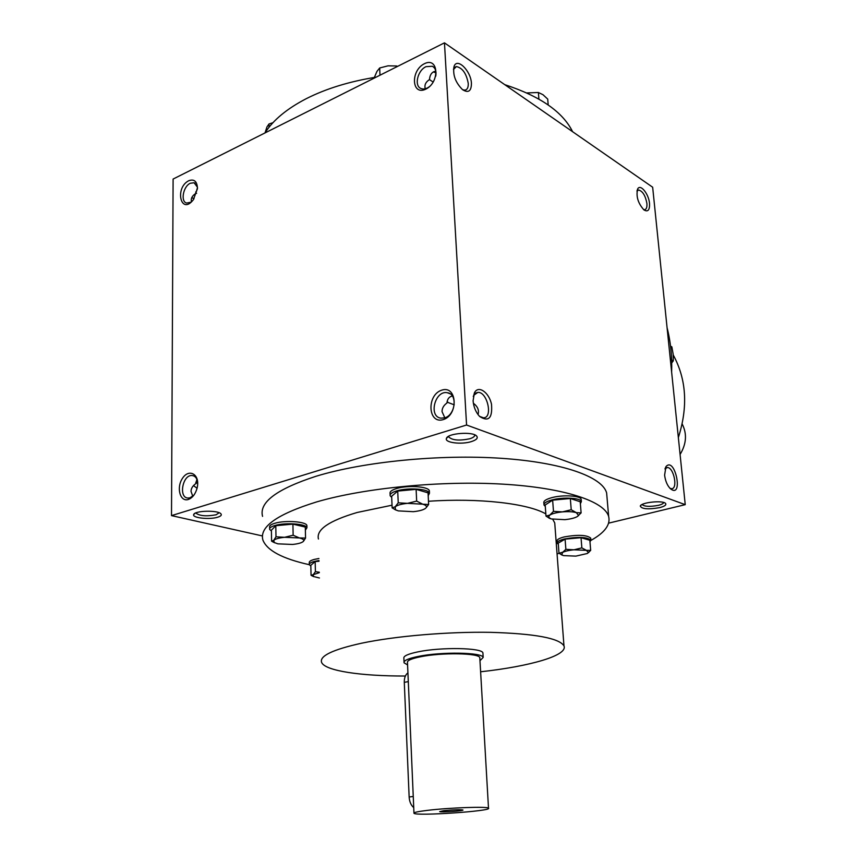 <?xml version="1.0" encoding="UTF-8"?>
<svg xmlns="http://www.w3.org/2000/svg" width="857" height="857" viewBox="0 0 857 857"><rect width="100%" height="100%" fill="white"/><g stroke="black" fill="none" stroke-linecap="round" stroke-linejoin="round"><path stroke-width="1.29" d="M435.763 76.134C436.534 71.26 435.399 67.982 432.367 66.268L425.993 66.675C417.573 70.381 413.974 85.893 420.948 88.496C423.583 89.567 426.454 88.914 429.561 86.536M435.817 71.142L433.674 71.763C431.146 73.091 429.753 75.695 429.496 79.562C425.629 82.079 424.226 85.143 425.276 88.774M636.955 191.165L638.615 190.018C642.654 191.1 645.417 195.567 646.906 203.43C647.196 207.265 646.414 209.365 644.55 209.729L643.564 209.601M436.02 72.791L433.31 71.945M429.453 79.594L433.203 82.09M435.977 72.202L433.781 71.709M663.682 502.491C663.468 503.552 661.711 504.505 658.401 505.341C649.874 506.916 644.432 506.637 642.097 504.516L642.097 504.516M659.622 507.644C648.278 509.594 641.829 509.079 640.286 506.101C640.907 502.395 662.889 500.06 665.535 503.423C666.628 504.912 664.657 506.316 659.622 507.644M454.231 404.825L447.043 402.126M444.837 417.788L442.062 411.681C441.976 408.328 443.605 405.425 446.947 402.994C447.311 399.062 449.1 396.727 452.335 395.988M474.639 434.82L474.671 434.895C474.928 436.363 473.289 437.648 469.732 438.773C459.213 440.937 452.207 440.327 448.714 436.909L448.693 436.256M471.361 441.601C461.387 444.815 444.355 442.673 446.443 438.398C447.493 433.235 472.753 431.264 476.631 436.042C478.27 438.077 476.513 439.93 471.361 441.601M196.189 482.909L197.646 482.437L195.835 483.616L196.896 479.288M219.146 512.754L216.125 514.778C206.419 516.546 199.66 515.978 195.857 513.075L195.825 512.914M217.742 517.189C209.622 519.856 191.829 517.939 193.703 514.532C194.475 510.601 217.935 509.979 220.892 513.793C221.974 515.057 220.924 516.193 217.742 517.189M453.46 69.503L456.374 66.567C462.459 67.874 466.412 73.488 468.254 83.408C468.404 87.425 467.311 89.664 464.965 90.146L462.641 89.739M471.436 83.504C471.318 91.206 468.361 93.263 462.555 89.674C455.421 82.508 452.592 74.752 454.071 66.407C457.102 57.098 471.093 71.067 471.436 83.504M649.52 203.473C649.799 210.094 647.935 212.236 643.95 209.911C638.004 203.28 635.905 196.307 637.651 189.001C640.318 183.441 648.803 193.896 649.52 203.473M473.085 400.765C473.653 407.086 475.839 412.324 479.641 416.481C488.64 422.19 492.593 418.12 491.5 404.258C489.026 392.281 478.335 384.911 474.446 392.763L473.085 400.765M479.545 416.373L483.423 417.798C493.268 418.162 487.408 391.531 477.842 392.388L473.803 395.238L473.268 396.491M473.364 403.24C477.745 406.539 479.299 410.321 478.024 414.584M664.604 475.121C665.364 481.013 667.282 485.533 670.367 488.694C683.875 499.481 675.112 455.838 665.964 466.647L664.604 475.121M669.938 488.276L671.481 488.704C678.23 489.186 673.784 467.011 667.239 467.536L664.957 468.95M197.474 187.726L195.75 193.457L196.617 193.318M262.563 516.375C258.868 502.427 276.661 489.068 315.965 476.288C363.55 461.687 439.63 454.167 501.12 458.291C562.717 462.405 602.396 476.899 606.627 492.925L607.045 497.778M466.572 425.018L171.507 515.614L173.103 179.059L444.462 42.85L466.572 425.018L685.236 504.655L608.641 523.145M262.424 535.946L171.507 515.614M444.462 42.85L652.659 187.222L685.236 504.655M188.776 180.709C174.314 187.94 180.956 215.857 193.403 199.67L197.453 188.626C197.174 181.405 194.282 178.759 188.776 180.709M188.369 499.46C180.066 502.298 176.092 487.504 182.541 478.227C188.744 468.575 199.242 473.792 197.517 485.898L197.099 488.136C195.439 494.082 192.525 497.853 188.369 499.46M424.419 63.707C410.342 70.542 411.585 96.08 425.768 89.16C440.091 82.347 438.613 56.455 424.419 63.707M443.273 419.598C427.889 424.494 426.443 395.002 441.709 390.16C457.113 384.879 458.827 414.852 443.273 419.598M376.094 77.162C349.292 81.511 326.024 88.667 306.303 98.662C286.881 108.732 273.104 120.162 264.963 132.953M572.594 131.699C562.845 111.924 540.231 96.252 504.762 84.661M678.348 437.595C688.171 406.807 686.468 379.265 673.227 354.959M671.631 372.12C672.177 356.523 670.667 341.729 667.078 327.717M479.974 660.726L483.177 657.426L482.92 652.938C482.384 647.753 441.13 646.949 417.937 651.866C407.921 653.955 403.229 656.108 403.883 658.326L404.033 661.968M480.616 671.781C530.087 666.36 568.095 655.455 563.97 645.932C559.417 638.197 534.993 633.666 490.675 632.337C448.19 631.577 395.677 636.023 361.622 643.2C332.58 649.627 319.254 656.044 321.621 662.45C325.178 670.924 361.118 676.13 405.372 676.023M392.035 505.202L357.176 512.475C328.97 520.82 316.062 529.669 318.44 539.021M554.982 526.219L554.736 522.92L552.765 519.331M545.834 513.921C528.126 503.52 478.988 497.767 428.479 501.27M590.923 540.403C604.721 532.69 610.645 524.73 608.663 516.503C604.496 501.366 564.699 487.794 502.791 484.141C441.001 480.477 364.482 487.901 316.619 501.923C277.1 514.179 259.189 526.894 262.906 540.081C267.03 550.537 282.51 558.743 309.334 564.709L310.834 566.038M557.061 553.933L563.22 552.015M197.067 488.265L193.5 485.598M195.835 483.616C192.707 485.801 191.1 488.394 191.025 491.382L192.771 496.235M191.797 197.581L194.014 198.792M191.454 201.813C190.693 198.556 192.129 195.771 195.75 193.457M444.708 417.83L440.959 418.152C428.179 416.759 435.024 389.914 447.418 392.752C457.777 393.899 455.528 415.088 444.708 417.83M193.961 495.067L190.04 497.788L188.026 498.046C178.235 497.917 182.67 474.21 192.225 475.539C194.903 475.881 196.671 477.81 197.549 481.313M197.453 187.201L194.1 182.755L190.329 183.237C183.184 186.312 180.313 201.749 186.655 203.055L191.047 202.188M682.161 423.958C687.164 433.738 686.468 443.905 680.083 454.456M670.56 346.164L671.845 346.849L673.152 354.155L673.291 360.872L671.727 362.94M671.652 360.026L673.291 360.872M319.307 572.669L313.255 574.672L313.394 576.472L319.447 577.982M318.943 558.507L314.38 559.396C310.716 560.382 309.023 561.485 309.281 562.685L309.313 564.206M318.997 560.553L314.423 561.431C310.77 562.428 309.066 563.52 309.334 564.72M319.008 561.249L315.162 561.592L310.812 565.299L311.059 575.283L313.651 576.632M311.059 575.283L313.255 574.672L315.408 571.673L319.297 572.197M315.162 561.592L315.408 571.673M561.849 554.918L563.574 555.615L575.872 556.118L587.227 553.515L588.459 552.551L586.381 550.344L573.954 549.808C568.737 550.323 564.924 551.212 562.513 552.476L561.849 554.918L559 553.204L558.239 543.113L565.084 539.139L581.035 537.703L589.852 540.285L590.677 550.387L587.581 553.311M590.741 538.507L590.709 538.1C586.788 534.907 577.993 534.5 564.334 536.9C559.225 538.196 556.793 539.599 557.029 541.121L557.157 542.738M589.98 541.849L590.88 540.146C586.959 536.975 578.164 536.578 564.495 538.967C559.375 540.253 556.943 541.656 557.189 543.167L558.336 544.302M561.271 554.672L562.428 555.229M559 553.204L562.513 552.476L565.866 549.316L573.954 549.808L581.849 547.891L586.381 550.344L590.677 550.387M565.084 539.139L565.866 549.316M581.035 537.703L581.849 547.891M549.316 518.153L545.995 516.096L545.181 504.987L552.636 500.156L570.333 498.517L580.221 501.763L581.11 512.893L577.339 516.546L578.604 515.486L576.3 512.647C572.883 511.661 568.277 511.404 562.449 511.886C556.654 512.475 552.444 513.536 549.819 515.068L548.416 517.135L551.126 518.935L564.806 519.663C570.462 519.096 574.64 518.057 577.339 516.546M581.217 499.91L581.175 499.342C580.692 495.635 562.931 494.585 551.801 497.66C546.166 499.213 543.52 500.917 543.841 502.78L543.97 504.452M580.371 503.723L581.357 501.602C580.875 497.917 563.103 496.867 551.972 499.931C546.337 501.484 543.681 503.177 544.013 505.041L545.288 506.423M548.791 517.949L550.194 518.603M545.995 516.096L549.819 515.068L553.483 511.372L562.449 511.886L571.223 509.744L576.3 512.647L581.11 512.893M552.636 500.156L553.483 511.372M570.333 498.517L571.223 509.744M395.441 509.744L392.142 507.88L391.66 496.246L397.723 491.072L416.116 489.347L428.061 492.85L428.629 504.494L426.143 507.73C427.075 506.326 425.94 505.148 422.747 504.195L407.503 503.348C401.505 503.97 397.412 505.105 395.227 506.744L395.441 509.744L398.269 510.89L413.288 511.683C419.148 511.093 423.219 509.99 425.49 508.372M429.4 491.607L429.357 490.836C428.8 486.54 408.157 484.976 396.812 488.458C391.928 489.925 389.678 491.575 390.064 493.407L390.128 494.971M428.2 495.71L429.475 493.193C428.918 488.918 408.264 487.376 396.92 490.847C392.024 492.304 389.774 493.943 390.16 495.764L391.713 497.435M394.477 509.326L396.341 510.226M392.142 507.88L395.227 506.744L398.226 502.823L407.503 503.348L416.663 501.109L422.747 504.195L428.629 504.494M397.723 491.072L398.226 502.823M416.116 489.347L416.663 501.109M274.219 542.513L271.583 541.163L271.401 530.183L275.793 525.695L292.912 524.12L305.296 527.066L305.553 538.067L303.507 541.238C304.364 539.921 302.992 538.828 299.404 537.95L284.578 537.307C279.018 537.875 275.429 538.871 273.79 540.296L274.219 542.513L277.872 543.841L292.483 544.452C297.925 543.906 301.503 542.931 303.228 541.538M306.902 526.23L306.892 525.545C306.463 521.602 285.295 520.038 274.926 523.252C271.048 524.398 269.28 525.695 269.612 527.141L269.634 528.662M305.371 530.14L306.935 527.773C306.506 523.852 285.338 522.299 274.958 525.502C271.08 526.648 269.312 527.933 269.644 529.369L271.412 531.029M272.622 541.763L274.69 542.792M271.583 541.163L273.79 540.296L275.986 536.782L284.578 537.307L293.137 535.218L299.404 537.95L305.553 538.067M275.793 525.695L275.986 536.782M292.912 524.12L293.137 535.218M538.903 99.091L538.378 92.492L542.984 94.709L547.719 99.101L548.191 104.95M538.378 92.492L526.798 92.942M396.47 66.932L396.427 65.978L397.541 66.31M396.427 65.978L388.007 65.839L379.683 67.982L376.951 71.41L374.359 77.441M379.994 75.212L379.683 67.982M272.976 122.69L268.991 123.976L266.977 126.922L265.038 132.835M269.044 127.243L268.991 123.976M413.727 807.605C410.996 805.28 409.464 801.734 409.143 796.999L404.29 682.343C404.215 677.844 405.436 674.684 407.921 672.874M483.177 657.426C482.652 652.327 441.355 651.588 418.141 656.451C408.114 658.519 403.422 660.64 404.075 662.815L407.578 664.914M479.845 658.412L479.802 657.683C479.288 653.023 441.601 652.348 420.38 656.794C411.189 658.679 406.893 660.618 407.482 662.611L413.963 812.961M427.407 810.368C417.905 811.525 413.428 812.5 413.974 813.282C415.816 816.314 492.925 811.054 488.501 808.194C488.158 806.33 449.379 807.658 427.407 810.368M443.937 810.658L439.673 811.6C440.455 812.511 464.076 810.893 462.951 810.015C460.102 809.501 453.771 809.715 443.937 810.658M413.256 796.474L409.143 796.999M408.296 681.604L404.29 682.343M432.367 66.268L433.653 67.125M637.608 190.404L638.615 190.018M641.229 505.03L640.286 506.101M448.372 436.438L446.443 438.398M475.914 435.474L476.631 436.042M195.846 482.191L195.846 483.552M195.075 513.268L193.703 514.532M428.918 79.947L429.528 79.647M453.621 69.042L454.071 66.407M636.976 191.036L637.651 189.001M473.803 395.238L474.446 392.763M477.842 392.388L475.624 393.106M665.021 468.843L665.964 466.647M667.239 467.536L666.093 467.836M195.76 191.893L195.76 193.436M448.682 436.32L448.714 436.909M563.97 645.932L554.736 522.92M608.663 516.503L606.627 492.925M195.203 193.8L196.285 193.275M450.011 393.749L447.418 392.752M194.1 182.755L195.117 183.237M193.8 475.935L192.225 475.539M190.275 498.581L188.026 498.046M447.783 402.051L447.022 402.297M454.66 67.403L456.374 66.567M313.394 576.472L311.884 575.765M590.88 540.146L590.709 538.1M588.459 552.551L589.005 552.208M581.357 501.602L581.175 499.342M429.475 493.193L429.357 490.836M306.935 527.773L306.892 525.545M488.501 808.194L479.802 657.683"/></g></svg>
